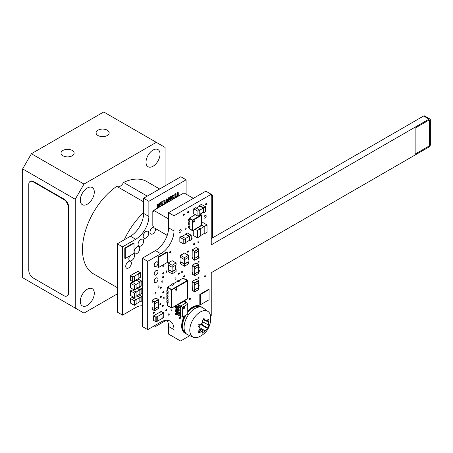 <?xml version="1.0" encoding="UTF-8"?>
<svg xmlns="http://www.w3.org/2000/svg" width="453" height="453" viewBox="0 0 453 453"><rect width="100%" height="100%" fill="white"/><g stroke="black" fill="none" stroke-linecap="round" stroke-linejoin="round"><path stroke-width="0.68" d="M200.764 324.144A5.73 3.313 -60 0 1 199.773 325.628A5.73 3.313 -60 0 1 198.465 326.919M198.997 327.225A2.322 1.342 -60 0 1 199.773 325.628A2.322 1.342 -60 0 1 201.053 324.722L201.806 324.546A1.552 0.895 120 0 0 203.029 323.334A1.552 0.895 120 0 0 202.972 321.868M202.638 321.641L202.627 320.52L203.369 318.838L204.399 318.861L206.058 321.064L208.55 319.195L208.912 320.503L208.414 322.247L208.386 324.994L208.742 325.186C208.969 326.001 208.607 326.913 207.661 327.927L204.643 331.63C203.584 333.085 202.87 333.487 202.519 332.83L202.542 332.174L201.93 331.505L199.207 332.666L198.125 332.598L198.103 331.5L199.275 330.146C200.147 328.974 200.158 328.057 199.303 327.4L198.527 326.964C197.621 325.758 197.978 324.841 199.614 324.229L200.577 324.172C201.789 323.923 202.48 323.08 202.638 321.641M202.644 333.17L202.519 332.83M199.099 336.862A14.841 8.567 -60 0 1 193.335 337.236A14.841 8.567 -60 0 1 190.464 325.52A14.841 8.567 -60 0 1 200.283 312.021A14.841 8.567 -60 0 1 200.39 311.958A14.841 8.567 -60 0 1 208.148 311.573A14.841 8.567 -60 0 1 210.713 316.772L210.662 321.03C208.844 330.43 204.558 334.042 199.116 336.856M193.335 337.236L187.769 334.773A15.493 8.947 -60 0 1 184.796 322.468A15.493 8.947 -60 0 1 195.135 308.385A15.493 8.947 -60 0 1 203.233 307.989L208.148 311.573M189.813 335.679L180.56 341.018L173.986 337.225L173.986 329.637A18.59 10.736 120 0 0 170.135 321.12A18.59 10.736 120 0 0 160.838 322.043L147.695 329.637L142.293 326.517L142.293 258.204L155.441 250.611A18.59 10.736 120 0 0 168.59 227.842L168.59 212.661L205.838 191.155L211.234 194.275L211.234 244.875L429.036 119.133A1.857 1.076 -60 0 1 429.965 119.037A1.857 1.076 -60 0 1 430.35 119.892L430.35 144.683A1.857 1.076 -60 0 1 429.036 146.965L211.234 272.706L211.234 315.718L210.696 316.653M211.234 238.64L423.634 116.013A1.857 1.076 -60 0 1 424.569 115.923L429.965 119.037M173.986 337.225L168.59 334.11L168.59 326.517A18.59 10.736 120 0 0 167.038 320.26M176.2 312.734L176.24 312.757A1.24 0.713 180 0 1 177.995 312.757L180.594 314.008A1.24 0.713 180 0 1 178.844 314.008L177.338 313.136L176.211 313.533L175.515 313.131L176.2 312.734M166.359 270.826L166.359 272.344L166.359 270.826M147.695 329.637L147.695 261.319L160.838 253.731A18.59 10.736 120 0 0 173.986 230.962L173.986 215.781L211.234 194.275L212.412 194.971L212.412 237.961M189.088 224.694L189.088 225.962L189.966 226.466L189.966 228.238L188.607 227.706L188.607 225.934L189.088 225.656M180.679 312.191L180.594 312.236A1.24 0.713 180 0 1 178.844 312.236L177.338 311.364L176.211 311.76L176.211 310.243L176.897 309.846L178.844 310.718A1.24 0.713 180 0 0 180.594 310.718L180.594 315.526A1.24 0.713 180 0 1 178.844 315.526L177.338 314.654L176.211 315.05L175.515 314.648L175.515 313.131M200.266 304.846L199.83 304.592L199.83 294.376L208.623 289.297L209.06 289.552L209.06 299.767L200.266 304.846L200.266 294.626L209.06 289.552M198.714 289.439L194.773 291.715L198.663 289.552L198.714 287.615L194.547 289.761L194.547 291.528L192.361 290.271L192.146 288.368L192.361 290.271L194.552 291.539L194.773 289.892L194.722 291.828L192.315 290.503L192.146 281.494L194.597 282.706L194.773 284.835L194.552 282.938L192.372 281.675M158.561 308.38L154.62 310.656L158.51 308.493L158.561 306.562L154.394 308.703L154.394 310.475L152.214 309.212L152.214 307.44L152.208 309.218L154.399 310.481L154.62 308.838L154.564 310.769L151.987 309.139L152.038 300.322L154.445 301.653L154.62 303.782L158.561 301.505L158.386 299.376L155.934 298.159M179.835 237.259L179.835 241.811L183.782 244.088L185.532 243.074L185.532 238.521L183.782 239.535L179.835 237.259L181.591 236.245L185.532 238.521M185.532 234.433L185.532 233.969L187.287 232.955L191.234 235.232L189.479 236.245L189.479 240.798L191.234 239.79L191.234 235.232M168.205 269.541L172.151 271.817L172.151 273.844L168.205 271.568L168.205 269.541L168.607 269.309M172.151 267.264L168.205 264.988L168.205 262.961L172.151 265.243L172.151 267.264L176.092 264.988L176.092 262.961L172.151 260.685L168.205 262.961M157.384 277.921L157.429 277.944A2.678 1.546 120 0 0 154.75 279.49A2.678 1.546 120 0 0 154.75 282.581A2.678 1.546 120 0 0 156.812 281.862A2.678 1.546 120 0 0 157.984 279.167A2.678 1.546 120 0 0 157.429 277.944A2.678 1.546 120 0 0 157.384 277.921A2.678 1.546 120 0 0 154.705 279.461A2.678 1.546 120 0 0 154.711 282.553A2.678 1.546 120 0 0 154.728 282.564M157.384 270.43L157.429 270.452A2.678 1.546 120 0 0 154.75 271.998A2.678 1.546 120 0 0 154.75 275.09A2.678 1.546 120 0 0 156.812 274.371A2.678 1.546 120 0 0 157.984 271.681A2.678 1.546 120 0 0 157.429 270.452A2.678 1.546 120 0 0 157.384 270.43A2.678 1.546 120 0 0 154.705 271.976A2.678 1.546 120 0 0 154.711 275.067A2.678 1.546 120 0 0 154.728 275.079M415.129 154.071L415.118 128.097L429.376 119.881L429.376 145.843L415.129 154.071L415.129 128.108L429.376 119.881M157.406 261.902A2.678 1.546 120 0 0 157.384 261.885A2.678 1.546 120 0 0 154.705 263.431A2.678 1.546 120 0 0 154.711 266.523A2.678 1.546 120 0 0 154.728 266.534M193.72 208.799L193.72 213.742L197.927 216.172L199.79 215.096L199.79 210.152L197.927 211.228L193.72 208.799L195.583 207.723L199.79 210.152L203.386 208.08L199.881 206.053L196.285 208.131M199.53 206.257L199.53 205.447L201.392 204.371L205.6 206.8L203.737 207.876L203.737 212.819L205.6 211.744L205.6 206.8M180.566 257.344L180.566 255.322L184.507 257.598L184.507 259.626L180.566 257.344M184.507 259.626L188.454 257.344L188.454 255.322L184.507 253.046L180.566 255.322M180.566 261.902L184.507 264.178L184.507 266.2L180.566 263.923L180.566 261.902L180.968 261.67M192.366 250.124L194.547 251.381L194.773 253.284L194.547 259.977L192.366 258.714L194.552 259.982L194.773 258.34L194.722 260.271L192.146 258.64L192.197 249.824L194.597 251.155L194.773 253.278L194.552 251.381L192.361 250.113L192.146 251.76L192.372 250.118M155.141 314.903L161.098 311.466L163.799 312.881L156.189 317.338L153.488 315.917L155.141 314.909M192.366 265.554L194.547 266.817L194.773 268.72L194.547 275.407L192.366 274.15L194.552 275.418L194.773 273.771L194.722 275.707L192.146 274.076L192.197 265.26L194.597 266.585L194.773 268.714L194.552 266.811L192.361 265.549L192.146 267.196L192.372 265.554M158.703 267.389L158.267 267.14L158.267 256.919L167.061 251.84L167.497 252.095L167.497 262.315L158.703 267.389L158.703 257.174L167.497 252.095M197.383 237.831L200.232 236.183L200.232 228.85L197.383 230.492L197.383 237.831L193.267 235.452L193.267 230.356M201.67 223.261L202.904 222.548L207.027 224.926L204.178 226.568L204.178 233.907L203.827 233.703M184.433 316.018A15.493 8.947 120 0 0 181.659 326.035A15.493 8.947 120 0 0 184.864 333.131L185.305 333.38A15.493 8.947 120 0 0 186.353 333.844M201.721 307.225A15.493 8.947 120 0 0 200.798 306.545L200.356 306.296A15.493 8.947 120 0 0 187.735 311.2M181.217 230.503A1.552 0.895 120 0 0 180.894 229.796A1.552 0.895 120 0 0 179.348 230.69A1.552 0.895 120 0 0 179.348 232.48A1.552 0.895 120 0 0 180.543 232.066A1.552 0.895 120 0 0 181.217 230.503M206.613 203.856A0.77 0.447 120 0 0 206.455 203.499A0.77 0.447 120 0 0 205.685 203.946A0.77 0.447 120 0 0 205.685 204.835A0.77 0.447 120 0 0 206.279 204.631A0.77 0.447 120 0 0 206.613 203.856M184.371 214.263A0.77 0.447 120 0 0 184.212 213.907A0.77 0.447 120 0 0 183.437 214.354A0.77 0.447 120 0 0 183.437 215.243A0.77 0.447 120 0 0 184.031 215.039A0.77 0.447 120 0 0 184.371 214.263M163.839 265.407A0.77 0.447 120 0 0 163.68 265.05A0.77 0.447 120 0 0 162.904 265.498A0.77 0.447 120 0 0 162.904 266.387A0.77 0.447 120 0 0 163.499 266.183A0.77 0.447 120 0 0 163.839 265.407M160.991 303.838A0.77 0.447 120 0 0 160.832 303.487A0.77 0.447 120 0 0 160.062 303.935A0.77 0.447 120 0 0 160.062 304.824A0.77 0.447 120 0 0 160.656 304.62A0.77 0.447 120 0 0 160.991 303.838M164.252 297.927A0.77 0.447 120 0 0 164.094 297.576A0.77 0.447 120 0 0 163.323 298.023A0.77 0.447 120 0 0 163.323 298.912A0.77 0.447 120 0 0 163.918 298.708A0.77 0.447 120 0 0 164.252 297.927M163.329 305.594A0.77 0.447 120 0 0 163.165 305.243A0.77 0.447 120 0 0 162.395 305.684A0.77 0.447 120 0 0 162.395 306.579A0.77 0.447 120 0 0 162.989 306.37A0.77 0.447 120 0 0 163.329 305.594M156.115 292.91A0.77 0.447 120 0 0 155.957 292.553A0.77 0.447 120 0 0 155.181 293A0.77 0.447 120 0 0 155.181 293.889A0.77 0.447 120 0 0 155.775 293.686A0.77 0.447 120 0 0 156.115 292.91M159.082 286.217A0.77 0.447 120 0 0 158.924 285.866A0.77 0.447 120 0 0 158.148 286.313A0.77 0.447 120 0 0 158.148 287.202A0.77 0.447 120 0 0 158.743 286.992A0.77 0.447 120 0 0 159.082 286.217M163.55 276.834A0.77 0.447 120 0 0 163.391 276.477A0.77 0.447 120 0 0 162.621 276.925A0.77 0.447 120 0 0 162.621 277.814A0.77 0.447 120 0 0 163.216 277.61A0.77 0.447 120 0 0 163.55 276.834M166.846 309.79A0.77 0.447 120 0 0 166.687 309.439A0.77 0.447 120 0 0 165.917 309.886A0.77 0.447 120 0 0 165.917 310.775A0.77 0.447 120 0 0 166.511 310.571A0.77 0.447 120 0 0 166.846 309.79M171.993 309.342A0.77 0.447 120 0 0 171.829 308.986A0.77 0.447 120 0 0 171.058 309.433A0.77 0.447 120 0 0 171.058 310.322A0.77 0.447 120 0 0 171.653 310.118A0.77 0.447 120 0 0 171.993 309.342M198.306 258.204A0.77 0.447 120 0 0 198.878 257.933A0.77 0.447 120 0 0 199.178 257.196A0.77 0.447 120 0 0 199.02 256.845A0.77 0.447 120 0 0 198.714 256.84M198.714 271.857A0.77 0.447 120 0 0 199.382 270.86A0.77 0.447 120 0 0 199.218 270.503A0.77 0.447 120 0 0 198.714 270.628M198.714 286.647A0.77 0.447 120 0 0 199.178 285.758A0.77 0.447 120 0 0 199.02 285.407A0.77 0.447 120 0 0 198.714 285.401M186.812 280.226A0.77 0.447 120 0 0 186.925 279.773A0.77 0.447 120 0 0 186.766 279.422A0.77 0.447 120 0 0 186.047 279.784M176.041 278.227A0.77 0.447 120 0 0 175.883 277.87A0.77 0.447 120 0 0 175.107 278.318A0.77 0.447 120 0 0 175.107 279.207A0.77 0.447 120 0 0 175.702 279.003A0.77 0.447 120 0 0 176.041 278.227M182.718 271.472A0.77 0.447 120 0 0 182.559 271.115A0.77 0.447 120 0 0 181.783 271.562A0.77 0.447 120 0 0 181.783 272.451A0.77 0.447 120 0 0 182.378 272.247A0.77 0.447 120 0 0 182.718 271.472M191.234 239.58A0.77 0.447 120 0 0 191.806 239.32A0.77 0.447 120 0 0 192.112 238.578A0.77 0.447 120 0 0 191.947 238.221A0.77 0.447 120 0 0 191.234 238.584M188.601 251.256A0.77 0.447 120 0 0 188.442 250.905A0.77 0.447 120 0 0 187.672 251.353A0.77 0.447 120 0 0 187.672 252.242A0.77 0.447 120 0 0 188.267 252.038A0.77 0.447 120 0 0 188.601 251.256M194.66 243.652A0.77 0.447 120 0 0 194.501 243.301A0.77 0.447 120 0 0 193.731 243.742A0.77 0.447 120 0 0 193.731 244.637A0.77 0.447 120 0 0 194.326 244.427A0.77 0.447 120 0 0 194.66 243.652M198.935 241.432A0.77 0.447 120 0 0 198.776 241.081A0.77 0.447 120 0 0 198.006 241.523A0.77 0.447 120 0 0 198.006 242.417A0.77 0.447 120 0 0 198.601 242.208A0.77 0.447 120 0 0 198.935 241.432M199.15 261.913A0.77 0.447 120 0 0 198.992 261.557A0.77 0.447 120 0 0 198.221 262.004A0.77 0.447 120 0 0 198.221 262.893A0.77 0.447 120 0 0 198.816 262.689A0.77 0.447 120 0 0 199.15 261.913M198.714 268.199A0.77 0.447 120 0 0 199.246 267.259A0.77 0.447 120 0 0 199.088 266.908A0.77 0.447 120 0 0 198.714 266.936M188.052 259.694A0.77 0.447 120 0 0 188.601 258.748A0.77 0.447 120 0 0 188.442 258.397A0.77 0.447 120 0 0 188.052 258.437M179.507 273.284A0.77 0.447 120 0 0 179.348 272.933A0.77 0.447 120 0 0 178.573 273.38A0.77 0.447 120 0 0 178.573 274.269A0.77 0.447 120 0 0 179.167 274.059A0.77 0.447 120 0 0 179.507 273.284M184.552 276.081A0.77 0.447 120 0 0 184.394 275.73A0.77 0.447 120 0 0 183.624 276.177A0.77 0.447 120 0 0 183.624 277.066A0.77 0.447 120 0 0 184.218 276.862A0.77 0.447 120 0 0 184.552 276.081M190.526 298.578A0.77 0.447 120 0 0 190.368 298.227A0.77 0.447 120 0 0 189.597 298.669A0.77 0.447 120 0 0 189.597 299.563A0.77 0.447 120 0 0 190.192 299.354A0.77 0.447 120 0 0 190.526 298.578M199.088 277.842A0.77 0.447 120 0 0 198.929 277.491A0.77 0.447 120 0 0 198.154 277.932A0.77 0.447 120 0 0 198.154 278.827A0.77 0.447 120 0 0 198.748 278.618A0.77 0.447 120 0 0 199.088 277.842M205.39 276.041A0.77 0.447 120 0 0 205.232 275.684A0.77 0.447 120 0 0 204.462 276.132A0.77 0.447 120 0 0 204.462 277.021A0.77 0.447 120 0 0 205.056 276.817A0.77 0.447 120 0 0 205.39 276.041M180.543 317.683A0.77 0.447 120 0 0 180.385 317.332A0.77 0.447 120 0 0 179.614 317.78A0.77 0.447 120 0 0 179.614 318.669A0.77 0.447 120 0 0 180.209 318.465A0.77 0.447 120 0 0 180.543 317.683M169.263 314.144A0.77 0.447 120 0 0 169.105 313.793A0.77 0.447 120 0 0 168.335 314.235A0.77 0.447 120 0 0 168.335 315.129A0.77 0.447 120 0 0 168.929 314.92A0.77 0.447 120 0 0 169.263 314.144M162.842 281.273A0.77 0.447 120 0 0 162.684 280.917A0.77 0.447 120 0 0 161.908 281.364A0.77 0.447 120 0 0 161.908 282.253A0.77 0.447 120 0 0 162.502 282.049A0.77 0.447 120 0 0 162.842 281.273M163.788 273.091A0.77 0.447 120 0 0 163.629 272.734A0.77 0.447 120 0 0 162.854 273.182A0.77 0.447 120 0 0 162.854 274.071A0.77 0.447 120 0 0 163.448 273.867A0.77 0.447 120 0 0 163.788 273.091M161.528 287.31A0.77 0.447 120 0 0 161.37 286.959A0.77 0.447 120 0 0 160.594 287.4A0.77 0.447 120 0 0 160.594 288.295A0.77 0.447 120 0 0 161.189 288.085A0.77 0.447 120 0 0 161.528 287.31M163.822 291.981A0.77 0.447 120 0 0 163.663 291.624A0.77 0.447 120 0 0 162.893 292.072A0.77 0.447 120 0 0 162.893 292.961A0.77 0.447 120 0 0 163.488 292.757A0.77 0.447 120 0 0 163.822 291.981M161.528 296.545A0.77 0.447 120 0 0 161.37 296.194A0.77 0.447 120 0 0 160.594 296.641A0.77 0.447 120 0 0 160.594 297.53A0.77 0.447 120 0 0 161.189 297.327A0.77 0.447 120 0 0 161.528 296.545M154.428 312.332A0.77 0.447 120 0 0 154.263 311.981A0.77 0.447 120 0 0 153.493 312.428A0.77 0.447 120 0 0 153.493 313.317A0.77 0.447 120 0 0 154.088 313.114A0.77 0.447 120 0 0 154.428 312.332M170.741 251.709A0.77 0.447 120 0 0 170.583 251.353A0.77 0.447 120 0 0 169.813 251.8A0.77 0.447 120 0 0 169.813 252.689A0.77 0.447 120 0 0 170.407 252.485A0.77 0.447 120 0 0 170.741 251.709M188.686 211.693A0.77 0.447 120 0 0 188.527 211.341A0.77 0.447 120 0 0 187.757 211.789A0.77 0.447 120 0 0 187.757 212.678A0.77 0.447 120 0 0 188.352 212.468A0.77 0.447 120 0 0 188.686 211.693M206.194 216.081A1.552 0.895 120 0 0 205.877 215.373A1.552 0.895 120 0 0 204.326 216.268A1.552 0.895 120 0 0 204.326 218.057A1.552 0.895 120 0 0 205.52 217.644A1.552 0.895 120 0 0 206.194 216.081M186.183 228.221A0.77 0.447 120 0 0 186.019 227.87A0.77 0.447 120 0 0 185.249 228.312A0.77 0.447 120 0 0 185.249 229.207A0.77 0.447 120 0 0 185.843 228.997A0.77 0.447 120 0 0 186.183 228.221M142.293 258.204L147.695 261.319M168.59 212.661L173.986 215.781M185.283 315.526A15.493 8.947 120 0 0 182.095 326.29A15.493 8.947 120 0 0 185.305 333.38M200.798 306.545A15.493 8.947 120 0 0 187.735 311.97M187.735 312.553A14.875 8.59 -60 0 1 193.159 307.757A14.875 8.59 -60 0 1 200.277 306.97M185.407 332.723A14.875 8.59 -60 0 1 185.917 315.158M157.984 263.136A2.678 1.546 120 0 0 157.429 261.913A2.678 1.546 120 0 0 154.75 263.459A2.678 1.546 120 0 0 154.75 266.551A2.678 1.546 120 0 0 156.812 265.832A2.678 1.546 120 0 0 157.984 263.136M198.057 227.593L200.232 228.85L204.003 226.67L204.003 233.606L200.232 235.781M204.003 226.67L201.67 225.322M201.67 225.124L204.178 226.568M204.178 233.907L207.027 232.264L207.027 224.926M195.209 229.235L197.383 230.492M158.703 257.174L158.267 256.919M194.773 273.765L198.714 271.489L198.714 266.438L194.773 268.72L198.714 266.432L198.539 264.309L196.087 263.097M192.366 272.378L192.361 274.15L192.361 272.383M198.714 273.318L194.773 275.594L198.663 273.431L198.714 271.494L194.773 273.771M153.561 320.373L156.189 321.89L162.146 318.453L161.931 313.77L162.151 318.448L163.726 317.338M161.274 311.619L159.739 312.508L161.274 311.624L163.454 312.881L161.925 313.77L163.465 312.881L161.274 311.624M157.548 316.29L156.013 317.179L153.833 315.917L156.013 317.185L157.548 316.296M157.774 316.421L157.774 320.979M157.769 320.979L157.769 316.426M194.773 258.335L198.714 256.058L198.714 251.007L194.773 253.284L198.714 251.002L198.539 248.878L196.087 247.661M192.366 256.942L192.361 258.72L192.361 256.947M198.714 257.882L194.773 260.158L198.663 257.995L198.714 256.064L194.773 258.34M188.454 255.322L184.507 257.598M184.507 266.2L188.454 263.923L188.454 261.902L184.507 264.178M188.454 261.902L188.052 261.67M184.473 259.603L184.473 263.946L188.052 261.879L188.052 257.576M184.473 263.946L180.968 261.925L180.968 257.576M197.927 211.228L197.927 216.172M203.035 212.417L203.737 212.819M203.737 207.876L199.53 205.447M199.79 214.286L203.386 212.214L203.386 208.08M172.151 273.844L176.092 271.568L176.092 269.541L175.696 269.309M176.092 269.541L172.151 271.817M172.112 267.242L172.112 271.585L168.607 269.563L168.607 265.22M172.112 271.585L175.696 269.518L175.696 265.22M176.092 262.961L172.151 265.243M183.782 239.535L183.782 244.088M189.077 240.566L189.479 240.798M189.479 236.245L185.532 233.969M181.993 236.477L185.753 234.303L189.258 236.33L185.498 238.499M185.532 242.615L189.258 240.464L189.258 236.33M154.62 303.782L154.62 308.833L158.561 306.556L158.561 301.505L154.62 303.776M154.394 301.879L154.394 303.652L154.399 301.879L152.208 300.616L154.394 301.879M152.214 302.394L152.214 300.622L152.214 302.394M192.361 281.67L192.146 283.318L192.366 281.681L194.547 282.938L194.773 284.841L198.714 282.564L198.539 280.43L196.087 279.218M194.773 284.841L194.773 289.886L198.714 287.61L198.714 282.564L194.773 284.835M200.266 294.626L199.83 294.376M179.513 315.724L180.679 316.862L182.655 317.043L187.735 314.11L187.735 304.206L182.655 307.14L180.679 305.996L186.591 302.576L187.735 304.206M176.211 308.47L175.554 308.091L175.554 306.573L176.24 306.177A1.24 0.713 180 0 1 177.995 306.177L180.679 307.383L180.594 308.946A1.24 0.713 180 0 1 178.844 308.946L177.338 308.074L176.211 308.47L176.211 306.953L176.897 306.556L178.844 307.428A1.24 0.713 180 0 0 180.594 307.428L180.679 305.996L178.272 304.609L183.352 301.675L186.591 302.576M182.655 307.14L182.655 317.043M183.114 308.102A1.195 0.691 120 0 0 183.363 308.646A1.195 0.691 120 0 0 184.558 307.955A1.195 0.691 120 0 0 184.558 306.579A1.195 0.691 120 0 0 183.635 306.902A1.195 0.691 120 0 0 183.114 308.102M176.211 311.76L175.554 311.381L175.554 309.863L176.24 309.467A1.24 0.713 180 0 1 177.995 309.467L180.679 310.667L180.679 308.901M176.211 315.05L176.211 313.533M176.211 306.953L175.554 306.573M185.651 302.315L185.079 301.913L185.855 301.387L185.855 302.372M176.211 310.243L175.554 309.863M184.15 301.896A1.24 0.713 180 0 1 184.513 301.404L185.198 301.007L185.855 301.387M183.188 308.448A1.195 0.691 120 0 0 184.116 307.706A1.195 0.691 120 0 0 184.297 306.528M178.272 304.609L178.272 306.341M178.272 308.618L178.272 309.631M178.272 311.907L178.272 312.921M180.679 315.475L180.679 316.862M175.798 290.22A0.929 0.538 120 0 0 176.143 290.135A0.929 0.538 120 0 0 176.715 289.416A0.929 0.538 120 0 0 176.704 288.657M176.359 290.26A0.929 0.538 -60 0 1 175.894 290.305A0.929 0.538 -60 0 1 175.894 289.235A0.929 0.538 -60 0 1 176.823 288.697A0.929 0.538 -60 0 1 176.97 289.444A0.929 0.538 -60 0 1 176.359 290.26M183.255 278.278L187.417 280.939L187.202 280.56L171.642 289.541L167.48 287.134L167.259 287.513L171.863 289.92L171.642 289.541L171.421 289.92L171.421 307.881L171.863 307.881L167.48 305.605M167.259 290.424L166.823 290.679L168.137 291.183L167.259 290.679L167.259 287.513M168.137 291.183L168.137 292.7L167.916 291.313M167.259 292.955L166.823 293.21L168.137 293.714L167.259 293.21L167.259 292.451M168.137 293.714L167.916 295.356L167.916 293.838M168.137 296.245L167.916 297.887L168.137 296.245L167.259 295.741L167.259 294.977M167.259 298.017L166.823 298.267L168.137 298.776L167.259 298.267L167.259 297.508M168.137 298.776L168.137 300.294L167.916 298.901M167.259 300.543L166.823 300.798L168.137 301.307L167.259 300.798L167.259 300.039M168.137 301.307L168.137 302.825L167.916 301.432M167.259 305.481L167.259 302.57M179.422 280.243L183.035 278.153M178.765 281.636L180.079 280.622L178.765 281.636L177.887 281.126L172.848 284.037M172.191 285.43L173.505 284.416L172.191 285.43L171.313 284.92L167.48 287.134M173.505 284.416L172.412 283.782L171.092 284.541L171.092 285.05M172.191 285.175L171.092 284.541M180.079 280.622L178.98 279.988L177.667 280.747L178.765 281.381M177.667 280.747L177.667 281.251M166.823 290.679L166.823 292.196L167.916 292.831M166.823 293.21L166.823 294.727L167.916 295.356M166.823 298.267L166.823 299.784L167.916 300.418M166.823 300.798L166.823 302.315L167.916 302.949M167.916 297.887L166.823 297.259L166.823 295.741L167.916 296.37M167.259 295.486L166.823 295.741M193.471 222.01A0.781 0.453 120 0 0 193.737 221.936A0.781 0.453 120 0 0 194.218 220.713M193.952 222.061A0.781 0.453 -60 0 1 193.567 222.1A0.781 0.453 -60 0 1 193.567 221.2A0.781 0.453 -60 0 1 194.343 220.747A0.781 0.453 -60 0 1 194.467 221.375A0.781 0.453 -60 0 1 193.952 222.061M200 214.167L201.579 215.334L201.359 214.954L192.593 220.016L189.309 218.12L189.088 218.499L192.814 220.396L192.593 220.016L192.378 220.396L192.378 230.515L192.814 230.515L189.309 228.742M189.309 218.12L195.3 214.654M189.088 228.618L189.088 227.984M189.966 223.176L189.745 225.073L189.966 223.176L189.088 222.672L189.088 221.404M189.088 219.127L188.652 219.382L189.966 219.886L189.088 219.382L189.088 218.499M189.966 219.886L189.966 221.659L189.745 220.016M188.652 219.382L188.652 221.155L189.745 221.783M188.607 225.934L189.966 226.466M189.745 228.363L189.745 226.591M189.088 222.417L188.652 222.672L188.652 224.445L189.745 225.073M188.652 222.672L189.745 223.306M142.293 305.803A18.596 10.736 120 0 0 135.719 307.564L122.576 315.152L117.304 312.111L117.304 243.799L130.453 236.206A18.59 10.736 120 0 0 143.601 213.437L143.601 198.255L180.849 176.749L186.115 179.79L186.115 194.161M142.293 306.268A18.596 10.736 120 0 0 142.004 305.781M134.014 253.442L125.249 258.504L124.807 258.25L124.807 248.029L133.573 242.967L134.014 243.221L134.014 253.442M125.249 258.504L125.249 248.284L134.014 243.221M125.249 248.284L124.807 248.029M122.576 315.152L122.576 246.84L135.719 239.246A18.59 10.736 120 0 0 148.867 216.477L148.867 201.296L186.115 179.79M166.313 320.26L155.441 326.539L154.246 325.849M211.234 195.651L212.412 194.971M130.373 280.135L132.655 281.653L134.586 280.741L134.586 276.188L132.655 277.1L130.3 275.684L137.91 271.228L140.617 272.644L138.963 273.657L138.963 278.21L140.543 277.1M134.36 300.758L134.36 305.311L130.419 303.034L130.419 298.476L132.174 297.468L136.115 299.744L134.36 300.758L130.419 298.476M134.36 285.475L134.36 290.028L130.419 287.751L130.419 283.199L132.174 282.185L136.115 284.461L134.36 285.475L130.419 283.199M136.115 280.373L136.115 279.909L137.871 278.895L141.812 281.171L140.062 282.185L140.062 286.738L141.812 285.724L141.812 281.171M134.36 293.114L134.36 297.666L130.419 295.39L130.419 290.837L132.174 289.824L136.115 292.1L134.36 293.114L130.419 290.837M155.045 209.62L157.316 208.057M159.099 207.027L159.507 206.789M161.291 205.764L161.698 205.526M163.482 204.496L163.89 204.263M165.673 203.233L166.081 202.995M167.865 201.97L168.273 201.732M170.056 200.702L170.464 200.464M172.248 199.439L172.655 199.201M174.439 198.171L174.847 197.938M176.63 196.908L177.038 196.67M178.822 195.645L180.243 195.073M166.88 236.313L166.88 235.175M153.731 227.004A3.964 2.288 120 0 0 150.005 232.213A3.964 2.288 120 0 0 150.826 234.031A3.964 2.288 -60 0 1 150.787 234.003A3.964 2.288 -60 0 1 149.966 232.191A3.964 2.288 -60 0 1 153.731 226.97M143.969 238.165A3.964 2.288 -60 0 1 143.946 238.153A3.964 2.288 -60 0 1 143.125 236.341A3.964 2.288 -60 0 1 144.858 232.349A3.964 2.288 -60 0 1 147.916 231.285A3.964 2.288 -60 0 1 147.938 231.296M138.046 244.286A3.964 2.288 -60 0 1 139.773 240.294A3.964 2.288 -60 0 1 142.831 239.229A3.964 2.288 -60 0 1 142.854 239.241A3.964 2.288 120 0 0 139.818 240.316A3.964 2.288 120 0 0 138.086 244.309A3.964 2.288 120 0 0 138.907 246.126A3.964 2.288 -60 0 1 138.867 246.098A3.964 2.288 -60 0 1 138.046 244.286M134.943 253.703A3.964 2.288 -60 0 1 134.92 253.691A3.964 2.288 -60 0 1 134.099 251.874A3.964 2.288 -60 0 1 135.832 247.882A3.964 2.288 -60 0 1 138.89 246.817A3.964 2.288 -60 0 1 138.907 246.834L138.929 246.845A3.964 2.288 120 0 0 135.877 247.91A3.964 2.288 120 0 0 134.145 251.896A3.964 2.288 120 0 0 134.966 253.714A3.964 2.288 120 0 0 138.929 251.426A3.964 2.288 120 0 0 138.929 246.845M129.937 255.792A3.964 2.288 120 0 0 129.705 260.747L129.66 260.724A3.964 2.288 -60 0 1 129.66 260.724A3.964 2.288 -60 0 1 129.841 255.849M126.551 268.136L126.597 268.159A3.964 2.288 120 0 0 130.56 265.871A3.964 2.288 120 0 0 130.56 261.29A3.964 2.288 120 0 0 127.503 262.355A3.964 2.288 120 0 0 125.775 266.347A3.964 2.288 120 0 0 126.597 268.159A3.964 2.288 -60 0 1 126.551 268.136A3.964 2.288 -60 0 1 125.73 266.319A3.964 2.288 -60 0 1 127.463 262.327A3.964 2.288 -60 0 1 130.515 261.268A3.964 2.288 -60 0 1 130.538 261.279M166.223 203.171L166.002 199.246L166.88 198.742L167.316 198.997L167.316 201.019L166.444 201.523L167.1 202.661M170.605 200.639L170.385 196.715L171.262 196.211L171.698 196.466L171.698 198.488L170.821 198.997L171.483 200.135M174.988 198.108L174.767 194.19L175.645 193.68L176.081 193.935L176.081 195.956L175.203 196.466L175.86 197.604M157.457 208.227L157.236 204.309L158.114 203.799L158.55 204.054L158.55 206.081L157.678 206.585L158.335 207.723M164.031 204.433L163.81 200.515L164.688 200.005L165.124 200.26L165.124 202.281L164.252 202.791L164.909 203.929M159.649 206.964L159.428 203.04L160.305 202.536L160.741 202.791L160.741 204.813L159.869 205.322L160.526 206.46M168.414 201.902L168.193 197.984L169.071 197.474L169.507 197.729L169.507 199.756L168.629 200.26L169.292 201.398M172.797 199.377L172.576 195.453L173.454 194.949L173.89 195.198L173.89 197.225L173.012 197.729L173.669 198.867M177.18 196.845L176.959 192.921L177.836 192.417L178.272 192.667L178.272 194.694L177.395 195.198L178.052 196.336M161.84 205.702L161.619 201.778L162.497 201.274L162.933 201.523L162.933 203.55L162.061 204.054L162.718 205.192M134.586 280.741L138.958 278.216L138.743 273.533L140.277 272.644L138.086 271.381L136.551 272.264L138.086 271.387L140.271 272.644L134.586 276.188M132.831 276.947L130.645 275.684L131.959 274.665L130.64 275.684L132.831 276.947M134.581 280.741L134.581 276.188M134.36 305.311L136.115 304.297L136.115 299.744M139.66 301.789L140.062 302.021L141.812 301.007L141.812 296.455L140.062 297.468L140.062 302.021M140.062 297.468L136.987 295.69M136.806 295.798L139.841 297.547L136.076 299.722M136.115 303.833L139.841 301.687L139.841 297.547M138.737 294.682L141.812 296.455M132.57 297.7L133.493 297.168M134.36 290.028L136.115 289.014L136.115 284.461M139.66 286.506L140.062 286.738M140.062 282.185L136.115 279.909M132.57 282.417L136.336 280.243L139.841 282.27L136.076 284.439M136.115 288.555L139.841 286.404L139.841 282.27M138.737 287.038L141.812 288.816L140.062 289.824L136.987 288.051M139.66 294.15L140.062 294.382L141.812 293.368L141.812 288.816M140.062 289.824L140.062 294.382M136.806 288.153L139.841 289.909L136.076 292.083M136.115 296.194L139.841 294.042L139.841 289.909M134.36 297.666L136.115 296.658L136.115 292.1M132.57 290.056L133.493 289.524M163.59 204.688L162.933 203.55M176.959 192.921L177.395 193.176L177.395 195.198M174.547 198.363L173.89 197.225M170.164 200.894L169.507 199.756M161.404 205.951L160.741 204.813M163.81 200.515L164.252 200.764L164.252 202.791M157.236 204.309L157.678 204.563L157.678 206.585M176.738 197.095L176.081 195.956M172.355 199.626L171.698 198.488M167.972 202.157L167.316 201.019M167.219 235.373L153.731 227.587L153.731 226.319L152.814 225.787L152.814 211.115L153.731 210.583M152.814 211.115L153.731 211.647L153.731 210.379L183.969 192.921L193.374 198.352M153.731 210.379L168.193 218.731L168.193 231.76M168.59 218.499L168.193 218.731M174.767 194.19L175.203 194.439L175.203 196.466M170.385 196.715L170.821 196.97L170.821 198.997M166.002 199.246L166.444 199.501L166.444 201.523M159.213 207.219L158.55 206.081M161.619 201.778L162.061 202.032L162.061 204.054M178.929 195.832L178.272 194.694M168.193 197.984L168.629 198.233L168.629 200.26M172.576 195.453L173.012 195.707L173.012 197.729M165.781 203.42L165.124 202.281M159.428 203.04L159.869 203.295L159.869 205.322M162.933 201.523L162.061 202.032M173.89 195.198L173.012 195.707M169.507 197.729L168.629 198.233M160.741 202.791L159.869 203.295M176.081 193.935L175.203 194.439M171.698 196.466L170.821 196.97M167.316 198.997L166.444 199.501M178.272 192.667L177.395 193.176M165.124 200.26L164.252 200.764M158.55 204.054L157.678 204.563M129.705 260.747A3.964 2.288 120 0 0 133.675 258.459A3.964 2.288 120 0 0 133.675 253.878L133.629 253.856M138.867 246.098L138.907 246.126A3.964 2.288 120 0 0 142.876 243.833A3.964 2.288 120 0 0 142.876 239.252L142.831 239.229M143.171 236.364A3.964 2.288 120 0 0 143.992 238.182A3.964 2.288 120 0 0 147.961 235.888A3.964 2.288 120 0 0 147.961 231.307A3.964 2.288 120 0 0 144.903 232.372A3.964 2.288 120 0 0 143.171 236.364M150.787 234.003L150.826 234.031A3.964 2.288 120 0 0 154.014 232.831A3.964 2.288 120 0 0 155.606 228.663M148.867 201.296L143.601 198.255M122.576 246.84L117.304 243.799M107.259 130.181A6.546 3.783 180 0 1 109.173 132.854A6.546 3.783 180 0 1 102.627 136.636A6.546 3.783 180 0 1 96.081 132.854A6.546 3.783 180 0 1 100.119 129.36A6.546 3.783 180 0 1 107.259 130.181M72.197 150.419A6.546 3.783 180 0 1 74.116 153.091A6.546 3.783 180 0 1 67.571 156.874A6.546 3.783 180 0 1 61.019 153.091A6.546 3.783 180 0 1 65.062 149.603A6.546 3.783 180 0 1 72.197 150.419M94.298 192.055A9.915 5.725 -60 0 1 89.971 202.038A9.915 5.725 -60 0 1 82.333 204.694A9.915 5.725 -60 0 1 82.333 193.244A9.915 5.725 -60 0 1 92.248 187.519A9.915 5.725 -60 0 1 94.298 192.055M94.298 293.261A9.915 5.725 -60 0 1 89.971 303.244A9.915 5.725 -60 0 1 82.333 305.9A9.915 5.725 -60 0 1 82.333 294.45A9.915 5.725 -60 0 1 92.248 288.725A9.915 5.725 -60 0 1 94.298 293.261M160.034 154.105A9.915 5.725 -60 0 1 155.707 164.088A9.915 5.725 -60 0 1 148.063 166.744A9.915 5.725 -60 0 1 148.063 155.294A9.915 5.725 -60 0 1 157.978 149.569A9.915 5.725 -60 0 1 160.034 154.105M147.27 196.138L123.544 182.434A6.195 3.579 -60 0 1 117.372 186.693M143.601 201.834L116.772 186.347A53.295 30.77 -60 0 0 84.722 233.363A53.295 30.77 -60 0 0 93.505 273.889L117.304 287.632M75.238 199.269L84.003 184.088L31.416 153.726L22.65 168.907L75.238 199.269L75.238 308.063L22.65 277.7L22.65 168.907M117.304 293.895L84.003 313.125L75.238 308.063M165.073 185.86L165.073 147.401L156.308 142.338L84.003 184.088M123.544 182.434A53.295 30.77 -60 0 1 146.806 181.574L159.649 188.992M31.416 153.726L103.72 111.982L156.308 142.338M117.304 274.037A53.295 30.77 -60 0 1 117.304 264.665M124.269 239.779A53.295 30.77 -60 0 1 143.601 212.61M30.068 181.506L30.51 181.251A6.195 3.579 60 0 1 33.607 181.557L64.281 199.269A6.195 3.579 60 0 1 68.663 206.857L68.663 292.881A6.195 3.579 60 0 1 67.378 295.718L66.942 295.973A6.195 3.579 60 0 1 63.845 295.667L33.165 277.955A6.195 3.579 60 0 1 28.782 270.367L28.782 184.343A6.195 3.579 60 0 1 30.068 181.506A6.195 3.579 60 0 1 33.165 181.812L63.845 199.524A6.195 3.579 60 0 1 68.227 207.112L68.227 293.136A6.195 3.579 60 0 1 66.942 295.973M204.756 319.32L203.686 318.702M205.147 320.22L203.125 319.054M208.776 321.171L207.276 320.305M208.414 322.247L206.336 321.047M208.386 324.994L202.638 321.675L208.38 324.988M207.661 327.927L201.806 324.546M207.112 328.221L201.053 324.722M205.05 330.752L199.535 327.57M204.643 331.63L199.909 328.895M199.541 332.519L198.029 331.647M200.509 331.958L198.612 330.866M168.59 326.517L173.986 329.637M155.441 250.611L160.838 253.731M168.59 227.842L173.986 230.962M423.634 116.013L429.036 119.133M198.539 264.309L194.597 266.585M194.773 266.891L198.714 264.614M192.315 265.271L196.262 262.995M163.726 312.983L163.726 317.536M153.561 320.571L153.561 316.018M155.838 317.338L155.838 321.89M156.189 321.89L156.189 317.338M198.539 248.878L194.597 251.155M194.773 251.455L198.714 249.178M192.315 249.835L196.262 247.559M158.386 299.376L154.445 301.653M154.62 301.953L158.561 299.676M152.163 300.333L156.109 298.057M198.539 280.43L194.597 282.706M194.773 283.012L198.714 280.735M192.315 281.392L196.262 279.116M177.338 314.654L177.338 313.136M176.897 314.654L176.897 313.136M177.338 311.364L177.338 309.846M176.897 311.364L176.897 309.846M176.897 308.074L176.897 306.556M177.338 308.074L177.338 306.556M178.844 307.428L178.844 308.946M180.594 307.428L180.594 308.946M180.594 310.718L180.594 312.236M178.844 310.718L178.844 312.236M180.594 314.008L180.594 315.526M178.844 314.008L178.844 315.526M187.417 298.646L171.863 307.881L171.863 289.92L187.417 280.939L187.202 299.025M201.579 225.203L192.814 230.515L192.814 220.396L201.579 215.334L201.359 225.583M140.543 272.746L140.543 277.304M132.655 277.1L132.655 281.653M133.006 281.653L133.006 277.1M130.373 280.339L130.373 275.781M148.867 216.477L143.601 213.437M135.719 239.246L130.453 236.206M64.281 199.269L63.845 199.524M33.607 181.557L33.165 181.812M68.663 292.881L68.227 293.136M68.663 206.857L68.227 207.112M205.719 320.95L202.916 319.337M202.242 331.602L199.422 329.971M192.197 265.26L196.138 262.983M198.663 273.431L194.722 275.707M163.799 312.881L163.799 317.434M153.488 315.917L153.488 320.475M192.197 249.824L196.138 247.548M198.663 257.995L194.722 260.271M158.51 308.493L154.564 310.769M152.038 300.322L155.985 298.046M198.663 289.552L194.722 291.828M192.197 281.381L196.138 279.105M167.327 305.622L171.489 308.023A0.311 0.311 0 0 0 171.8 308.023L187.355 299.042A0.311 0.311 0 0 0 187.508 298.776L187.508 280.809A0.311 0.311 0 0 0 187.355 280.543L183.193 278.136M189.15 228.759L192.44 230.656A0.311 0.311 0 0 0 192.751 230.656L201.511 225.594A0.311 0.311 0 0 0 201.67 225.328L201.67 215.209A0.311 0.311 0 0 0 201.511 214.937L200.09 214.116M140.617 272.644L140.617 277.202M130.3 280.237L130.3 275.684"/></g></svg>
